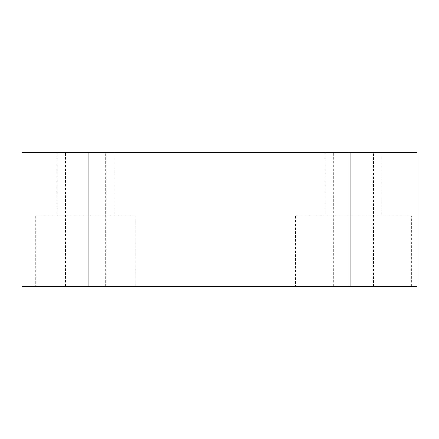 <?xml version="1.0" encoding="UTF-8"?>
<svg xmlns="http://www.w3.org/2000/svg" width="439" height="439" viewBox="0 0 439 439"><rect width="100%" height="100%" fill="white"/><g stroke="black" fill="none" stroke-linecap="round" stroke-linejoin="round"><path stroke-width="0.33" stroke-dasharray="2.19 1.65" d="M135.827 216.153L35.312 216.153L135.827 216.153L135.827 286.464L35.312 286.464L135.827 286.464M35.312 216.153L35.312 286.464M411.376 216.153L295.485 216.153L411.376 216.153L411.376 286.464L295.485 286.464L411.376 286.464M295.485 216.153L295.485 286.464M65.477 286.464L105.656 286.464L65.477 286.464L65.477 152.536L105.656 152.536L65.477 152.536M105.656 286.464L105.656 152.536M333.344 286.464L373.523 286.464L333.344 286.464L333.344 152.536L373.523 152.536L333.344 152.536M373.523 286.464L373.523 152.536M324.97 216.153L381.892 216.153L324.97 216.153L324.97 152.536L381.892 152.536L324.97 152.536M381.892 216.153L381.892 152.536M57.108 216.153L114.03 216.153L57.108 216.153L57.108 152.536L114.03 152.536L57.108 152.536M114.03 216.153L114.03 152.536M21.95 286.464L417.05 286.464M21.95 152.536L417.05 152.536M88.914 286.464L88.914 152.536M350.086 286.464L350.086 152.536"/><path stroke-width="0.66" d="M88.914 286.464L21.95 286.464L21.95 152.536L417.05 152.536L417.05 286.464L88.914 286.464L88.914 152.536M21.95 286.464L21.95 152.536M417.05 286.464L417.05 152.536M350.086 286.464L350.086 152.536"/></g></svg>
